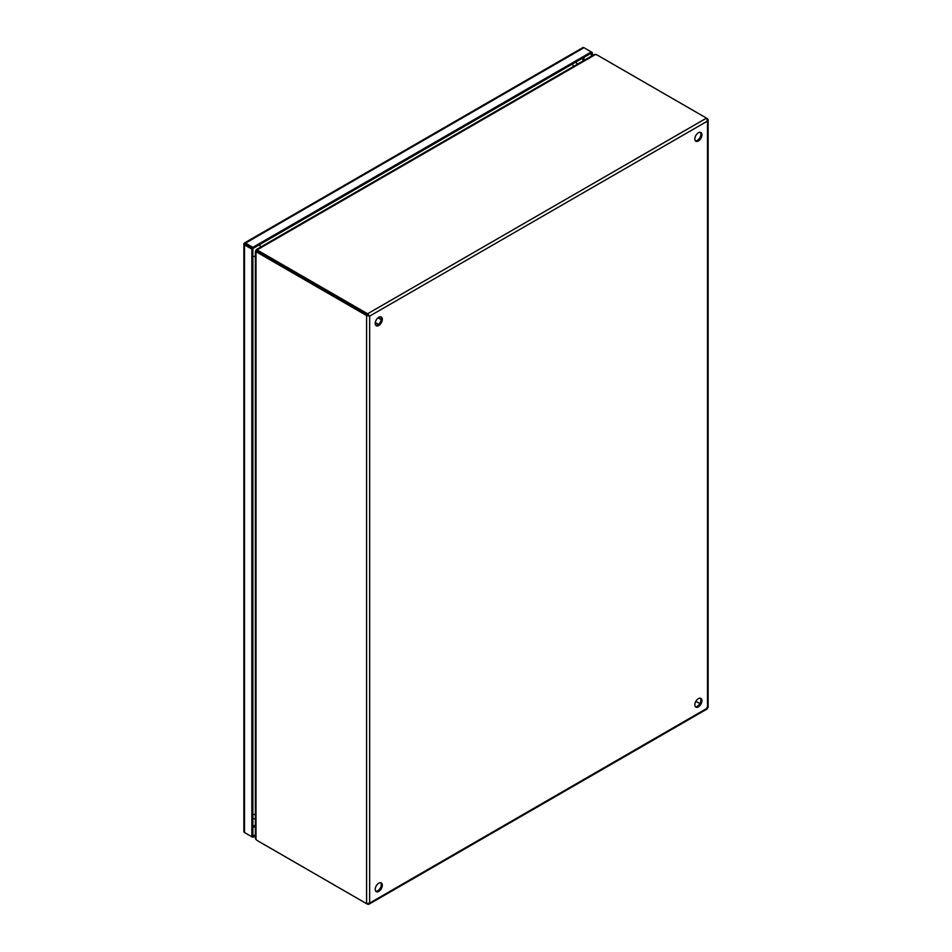 <?xml version="1.0" encoding="UTF-8"?>
<svg xmlns="http://www.w3.org/2000/svg" width="952" height="952" viewBox="0 0 952 952"><rect width="100%" height="100%" fill="white"/><g stroke="black" fill="none" stroke-linecap="round" stroke-linejoin="round"><path stroke-width="1.43" d="M698.387 706.86A5.022 2.904 120 0 0 701.66 702.433A5.022 2.904 120 0 0 700.898 698.411A5.022 2.904 120 0 0 698.387 698.661A5.022 2.904 120 0 0 695.103 703.088A5.022 2.904 120 0 0 695.876 707.11A5.022 2.904 120 0 0 698.387 706.86M695.412 706.729A5.022 2.904 120 0 0 697.364 706.277A5.022 2.904 120 0 0 700.482 702.314A5.022 2.904 120 0 0 700.327 698.209M698.387 140.967A5.022 2.904 120 0 0 701.66 136.541A5.022 2.904 120 0 0 700.898 132.518A5.022 2.904 120 0 0 698.387 132.768A5.022 2.904 120 0 0 695.103 137.183A5.022 2.904 120 0 0 695.876 141.217A5.022 2.904 120 0 0 698.387 140.967M695.412 140.825A5.022 2.904 120 0 0 697.364 140.372A5.022 2.904 120 0 0 700.482 136.422A5.022 2.904 120 0 0 700.327 132.304M378.765 891.393A5.022 2.904 120 0 0 382.05 886.966A5.022 2.904 120 0 0 381.276 882.944A5.022 2.904 120 0 0 378.765 883.194A5.022 2.904 120 0 0 375.481 887.621A5.022 2.904 120 0 0 376.254 891.643A5.022 2.904 120 0 0 378.765 891.393M375.79 891.25A5.022 2.904 120 0 0 377.742 890.798A5.022 2.904 120 0 0 380.871 886.847A5.022 2.904 120 0 0 380.717 882.742M378.765 325.489A5.022 2.904 120 0 0 382.05 321.074A5.022 2.904 120 0 0 381.276 317.04A5.022 2.904 120 0 0 378.765 317.29A5.022 2.904 120 0 0 375.481 321.716A5.022 2.904 120 0 0 376.254 325.739A5.022 2.904 120 0 0 378.765 325.489M375.79 325.358A5.022 2.904 120 0 0 377.742 324.906A5.022 2.904 120 0 0 380.871 320.943A5.022 2.904 120 0 0 380.717 316.837M707.098 118.941L708.109 119.619L707.503 121.071L706.479 118.119L367.603 313.767L258.861 250.983A7.675 4.439 180 0 1 257.349 249.745L257.349 250.923A7.675 4.439 0 0 0 258.861 252.161A7.675 4.439 -120 0 0 257.028 251.471L256.005 252.066A7.675 4.439 60 0 1 257.837 252.756L366.579 315.54L367.603 313.767L369.65 316.123L366.579 315.54L366.579 903.674L369.65 903.091L368.686 904.341L367.603 903.805M706.479 708.621L707.503 706.848M366.579 903.674L257.837 840.89A7.675 4.439 60 0 1 256.005 839.474L256.005 252.066M368.626 315.54L367.603 314.945L369.65 316.123L707.503 121.071L707.503 708.026L369.65 903.091L369.65 316.123M258.849 841.473A7.675 4.439 0 0 0 258.861 841.485L367.603 904.269M707.503 118.703L597.737 55.335A7.675 4.439 180 0 0 595.583 54.454L594.226 54.514L256.54 249.472M258.861 250.983L258.861 252.161L367.603 314.945L258.861 252.161L257.837 252.756M255.362 251.506L255.362 838.26L256.005 839.474M695.876 701.315L699.875 703.623L695.876 701.315M257.349 249.745L595.583 54.454M256.754 251.506L256.005 251.066A7.675 4.439 120 0 1 256.719 251.352L256.861 251.435A7.675 4.439 120 0 0 256.719 251.352M257.302 250.852L257.219 250.792A7.675 4.439 120 0 1 257.088 250.721A7.675 4.439 120 0 1 256.481 250.245L257.23 250.673M255.66 250.471L257.623 251.614M257.766 251.376L255.802 250.245M252.863 247.341L251.84 249.115L244.497 244.878A2.166 1.25 180 0 1 243.867 243.986A2.166 1.25 180 0 1 243.89 243.783L244.271 243.129A2.166 1.25 60 0 1 244.438 242.998A2.166 1.25 60 0 1 245.521 243.105L252.863 247.341L591.299 51.943L583.957 47.707A2.166 1.25 -120 0 0 582.874 47.6A2.166 1.25 -120 0 0 582.707 47.731M243.89 831.417A2.166 1.25 0 0 0 243.867 831.62A2.166 1.25 0 0 0 244.497 832.512L251.84 836.748L251.84 249.115M245.521 833.095A2.166 1.25 60 0 1 245.509 833.095L252.863 837.343L252.863 836.153L255.362 834.714M592.322 52.538L591.299 53.133L591.299 51.943L592.322 52.538L592.322 55.609M243.89 243.783L244.795 243.867L244.271 243.129M245.473 244.248L252.863 248.531L245.521 244.283M251.84 836.748L252.863 836.153L252.863 248.531L591.299 53.133L591.299 56.204M255.362 835.892L252.863 837.343M379.182 317.075L379.015 318.408M376.314 323.109L375.243 323.918M245.521 243.105L583.957 47.707M244.497 832.512L244.497 244.878M255.362 825.051L252.863 826.491M582.933 57.953L582.933 61.035M252.863 827.681L255.362 826.229M583.957 60.44L583.957 57.37M252.863 814.388A5.022 2.904 -0 0 0 255.362 814.388M259.372 244.771A5.022 2.904 60 0 1 260.717 247.068M255.362 256.326A5.022 2.904 180 0 1 252.863 256.326M573.544 66.45A5.022 2.904 -120 0 0 572.2 64.165M375.29 322.526L378.503 324.37M378.003 317.825L381.216 319.67M379.36 317.004L379.134 318.48M376.433 323.18L375.267 324.096M368.936 904.233L707.312 708.871M708.133 707.431L708.133 119.892M582.874 47.6L244.438 242.998M243.867 243.986L243.867 831.62M252.863 818.351L255.362 819.101M260.17 251.721L259.123 253.53M577.626 64.093L575.579 62.201"/></g></svg>

